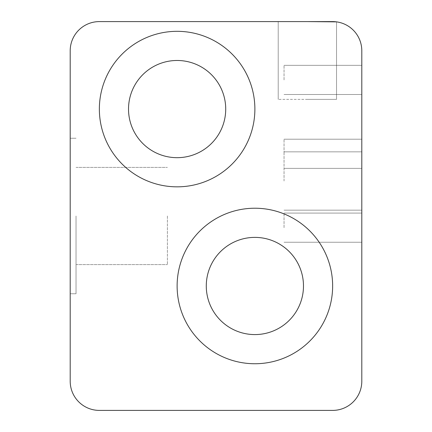 <?xml version="1.0" encoding="UTF-8"?>
<svg xmlns="http://www.w3.org/2000/svg" width="432" height="432" viewBox="0 0 432 432"><rect width="100%" height="100%" fill="white"/><g stroke="black" fill="none" stroke-linecap="round" stroke-linejoin="round"><path stroke-width="0.32" stroke-dasharray="2.16 1.62" d="M361.8 227.664L361.8 213.084L361.8 227.664M284.04 227.664L284.04 213.084L284.04 227.664M361.8 153.792L361.8 139.212L361.8 153.792M284.04 153.792L284.04 139.212L284.04 153.792M361.8 181.008L361.8 151.848L361.8 181.008M284.04 181.008L284.04 151.848L284.04 181.008M361.8 79.92L361.8 65.34L361.8 79.92M284.04 79.92L284.04 65.34L284.04 79.92M254.88 334.584A48.6 48.6 0 0 1 206.28 285.984A48.6 48.6 0 0 1 254.88 237.384A48.6 48.6 0 0 1 303.48 285.984A48.6 48.6 0 0 1 254.88 334.584M177.12 157.68A48.6 48.6 0 0 1 128.52 109.08A48.6 48.6 0 0 1 177.12 60.48A48.6 48.6 0 0 1 225.72 109.08A48.6 48.6 0 0 1 177.12 157.68M332.64 21.6L99.36 21.6A29.16 29.16 0 0 0 70.2 50.76L70.2 381.24A29.16 29.16 0 0 0 99.36 410.4L332.64 410.4A29.16 29.16 0 0 0 361.8 381.24L361.8 50.76A29.16 29.16 0 0 0 332.64 21.6L336.528 21.859L332.64 21.6L336.528 21.859L336.528 99.36L278.208 99.36L336.528 99.36L307.368 99.36L336.528 99.36L336.528 21.859M254.88 208.224A77.76 77.76 0 0 0 177.12 285.984A77.76 77.76 0 0 0 254.88 363.744A77.76 77.76 0 0 1 177.12 285.984A77.76 77.76 0 0 1 254.88 208.224A77.76 77.76 0 0 0 177.12 285.984A77.76 77.76 0 0 0 254.88 363.744A77.76 77.76 0 0 0 332.64 285.984A77.76 77.76 0 0 0 254.88 208.224A77.76 77.76 0 0 1 332.64 285.984A77.76 77.76 0 0 1 254.88 363.744A77.76 77.76 0 0 0 332.64 285.984A77.76 77.76 0 0 0 254.88 208.224M177.12 31.32A77.76 77.76 0 0 0 99.36 109.08A77.76 77.76 0 0 0 177.12 186.84A77.76 77.76 0 0 1 99.36 109.08A77.76 77.76 0 0 1 177.12 31.32A77.76 77.76 0 0 0 99.36 109.08A77.76 77.76 0 0 0 177.12 186.84A77.76 77.76 0 0 0 254.88 109.08A77.76 77.76 0 0 0 177.12 31.32A77.76 77.76 0 0 1 254.88 109.08A77.76 77.76 0 0 1 177.12 186.84A77.76 77.76 0 0 0 254.88 109.08A77.76 77.76 0 0 0 177.12 31.32M76.032 216L76.032 293.76L76.032 216M167.4 216L167.4 264.6L167.4 216M70.2 216L70.2 293.76L70.2 216M361.8 213.084L284.04 213.084L361.8 213.084M361.8 139.212L284.04 139.212L361.8 139.212M361.8 151.848L284.04 151.848L361.8 151.848M361.8 65.34L284.04 65.34L361.8 65.34M278.208 21.6L278.208 99.36L278.208 21.6M76.032 264.6L167.4 264.6L76.032 264.6M70.2 293.76L76.032 293.76L70.2 293.76M70.2 138.24L76.032 138.24L70.2 138.24M76.032 167.4L167.4 167.4L76.032 167.4M361.8 94.5L284.04 94.5L361.8 94.5M361.8 210.168L284.04 210.168L361.8 210.168M361.8 168.372L284.04 168.372L361.8 168.372M361.8 242.244L284.04 242.244L361.8 242.244"/><path stroke-width="0.65" d="M254.88 237.384A48.6 48.6 0 0 0 206.28 285.984A48.6 48.6 0 0 0 254.88 334.584A48.6 48.6 0 0 0 303.48 285.984A48.6 48.6 0 0 0 254.88 237.384M177.12 60.48A48.6 48.6 0 0 0 128.52 109.08A48.6 48.6 0 0 0 177.12 157.68A48.6 48.6 0 0 0 225.72 109.08A48.6 48.6 0 0 0 177.12 60.48M361.8 381.24A29.16 29.16 0 0 1 332.64 410.4L99.36 410.4A29.16 29.16 0 0 1 70.2 381.24L70.2 50.76A29.16 29.16 0 0 1 99.36 21.6L332.64 21.6A29.16 29.16 0 0 1 361.8 50.76L361.8 381.24M254.88 363.744A77.76 77.76 0 0 1 177.12 285.984A77.76 77.76 0 0 1 254.88 208.224A77.76 77.76 0 0 1 332.64 285.984A77.76 77.76 0 0 1 254.88 363.744M177.12 186.84A77.76 77.76 0 0 1 99.36 109.08A77.76 77.76 0 0 1 177.12 31.32A77.76 77.76 0 0 1 254.88 109.08A77.76 77.76 0 0 1 177.12 186.84M336.528 21.859L307.368 21.6L332.64 21.6"/></g></svg>
